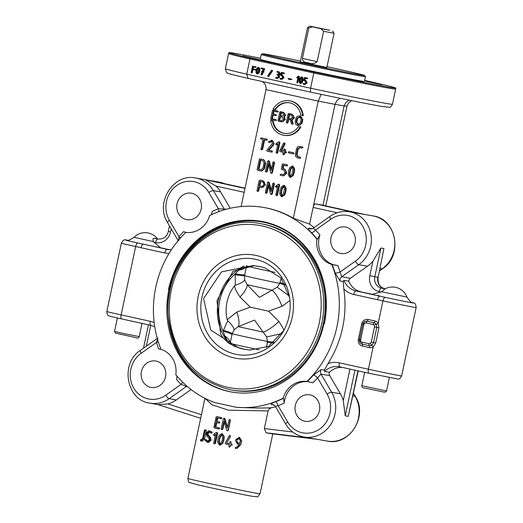 <?xml version="1.0" encoding="UTF-8"?>
<svg xmlns="http://www.w3.org/2000/svg" width="523" height="523" viewBox="0 0 523 523"><rect width="100%" height="100%" fill="white"/><g stroke="black" fill="none" stroke-linecap="round" stroke-linejoin="round"><path stroke-width="0.78" d="M302.059 77.6L301.078 78.548L300.588 80.058L300.418 81.647L300.934 82.915M241.136 206.565L265.998 89.623L318.239 101.102L293.338 218.254A100.939 92.708 -80.1 0 0 264.455 207.598L263.703 207.468A100.939 92.708 99.9 0 1 316.931 239.174L317.311 239.24L319.913 234.945A23.293 21.391 -80.1 0 0 335.949 265.324M321.161 94.356L318.239 101.102L335.04 104.345L309.583 224.132L293.338 218.254M300.084 116.989L297.594 118.42L296.783 122.212L298.476 124.579M349.246 100.148L345.925 102.338L344.114 105.927L346.984 106.11L325.77 205.905M340.231 98.311L336.917 100.508L335.04 104.345L344.114 105.927L322.998 205.291M186.234 232.447L183.566 231.669A23.293 21.391 -80.1 0 0 186.077 232.415M226.524 209.187L218.392 208.762A104.822 96.271 -80.1 0 0 212.364 211.318L211.155 214.842M383.934 248.556L378.142 277.301L383.934 248.556L380.907 248.026L372.892 261.206A29.118 26.745 99.9 0 1 367.46 266.22L350.403 278.275L341.709 276.759L340.055 272.025A104.822 96.271 -80.1 0 0 337.871 265.566L331.752 264.435A100.939 92.708 99.9 0 1 306.883 381.43A23.293 21.391 -80.1 0 0 283.126 398.219A100.939 92.708 99.9 0 1 236.272 407.286L214.796 402.573A100.939 92.708 99.9 0 1 175.806 374.638A23.293 21.391 -80.1 0 0 160.986 349.377A100.939 92.708 99.9 0 1 185.855 232.382A23.293 21.391 -80.1 0 0 209.612 215.594A100.939 92.708 99.9 0 1 263.703 207.468M316.931 239.174A23.293 21.391 -80.1 0 0 331.752 264.435M342.245 367.388A19.41 17.828 99.9 0 0 329.392 372.239L324.476 371.376L324.345 370.094L327.921 363.675A23.293 21.391 -80.1 0 1 339.27 362.825L368.427 369.231A3.883 1.536 102.4 0 0 369.107 373.291L397.728 379.012C398.794 379.685 400.088 378.659 401.618 375.926A24.261 0.386 -168 0 1 368.427 369.231L373.174 346.899L375.717 343.016L378.94 327.829L378.207 323.221L382.96 300.862A24.261 0.386 12 0 0 416.151 307.557C415.903 304.151 414.791 302.569 412.81 302.804L412.882 302.824C411.987 301.49 412.287 305.144 406.946 297.077L381.666 291.756L372.428 294.312A21.266 0.34 12 0 0 379.835 296.162L356.117 290.951L372.428 294.312M406.946 297.077A15.527 15.527 0 0 0 384.98 288.899L381.666 291.756M337.23 212.737L313.127 207.441A3.883 1.536 -77.6 0 1 315.447 203.911L321.495 204.964A3.883 1.536 -77.6 0 1 321.521 204.97A3.883 1.536 -77.6 0 1 321.547 204.977M230.205 208.278L220.582 191.863A29.118 26.745 -80.1 0 0 216.104 186.129L205.395 179.729L211.808 180.866M169.753 249.785L160.653 247.784L153.304 241.58L134.051 237.305A15.527 15.527 0 0 1 157.449 238.769L153.402 238.383L152.951 239.135L153.304 241.58M364.681 80.385A85.288 1.353 -168 0 1 395.761 88.067A85.288 1.353 -168 0 1 314.035 72.082A3.798 0.719 102.2 0 0 313.807 73.03L310.577 88.217L246.732 74.188A85.406 1.353 -168 0 1 225.367 68.722L228.597 53.529A85.406 1.353 12 0 0 249.961 59.001L246.732 74.188L248.15 78.404L310.505 92.107L310.577 88.217A85.406 1.353 -168 0 0 392.453 104.234C391.119 106.699 390.086 107.712 389.36 107.267L382.457 106.555C368.493 104.11 344.507 99.292 310.505 92.107L248.17 78.411C224.262 72.795 228.355 73.305 227.57 73.109L226.42 72.285L225.367 68.722M303 83.745L303.373 83.484L303.235 84.144L304.451 84.412L306.321 83.085L306.465 82.425L305.295 80.424L304.386 80.228L304.811 78.234L307.008 78.372L304.648 77.502L303.706 80.424L305.157 81.091L305.713 82.948L304.589 83.745L303.373 83.484L304.811 83.772M304.621 77.496L307.374 78.077L307.609 78.476L306.674 78.64M307.609 78.476L307.236 78.738M305.406 78.365L304.994 80.333L305.903 80.529L307.066 82.529L306.929 83.19L304.589 84.438M304.451 84.412L305.053 84.517M299.156 76.266L298.548 76.162L299.391 76.665L297.744 82.915L298.783 76.561L298.28 76.24L296.672 77.482L296.907 77.888L298.005 77.227L296.901 82.405L297.136 82.804L297.515 82.542L297.136 82.804M297.868 77.855L296.907 77.888M258.839 67.415L259.924 68.977L259.754 71.089L259.055 73.083L257.022 73.991M256.924 73.972L258.447 72.978L259.153 70.984L259.323 68.873L258.336 67.33L256.813 68.317L256.107 70.317L255.937 72.436L256.924 73.972L257.532 74.076M291.769 79.516L290.834 79.686L291.769 79.516L291.54 79.117L288.493 78.476L288.356 79.143L290.788 79.679L290.932 79.012M288.474 78.47L291.54 79.117M253.622 66.99L253.204 68.951L255.335 69.422L255.57 69.821L254.636 69.99M255.57 69.821L255.191 70.089M253.054 69.644L252.053 72.874L252.426 72.605L251.825 72.501L252.459 69.513L254.963 69.716L252.596 68.846L253.021 66.859L255.531 67.062L255.296 66.656L252.485 66.388L251.21 72.37L251.445 72.769L251.825 72.501L251.445 72.769M252.485 66.388L255.897 66.767L256.133 67.166L255.198 67.33L255.78 67.434M256.133 67.166L255.76 67.428M280.197 78.391L281.662 78.685M281.113 72.677L280.55 75.338L282.002 76.005L282.701 77.201L281.433 78.659L279.844 78.659L280.08 79.058L281.296 79.326L283.172 77.999L283.309 77.339L282.145 75.338L281.23 75.135L281.655 73.148L283.852 73.279L281.492 72.416L284.224 72.985L284.46 73.39L283.518 73.553M284.46 73.39L284.081 73.651M282.257 73.279L281.838 75.247L282.747 75.443L283.917 77.443L283.773 78.104L281.433 79.352M281.296 79.326L281.897 79.431M261.003 68.265L261.376 67.997L261.239 68.663L263.291 69.114L262.324 71.331L261.592 71.52L262.049 71.971L260.951 74.508L261.193 74.907L262.67 72.109L263.415 71.919L262.951 71.468L264.056 68.918L261.376 67.997L264.422 68.637L264.658 69.023L263.553 71.573L264.017 72.024L263.082 72.194L264.017 72.024M263.272 72.226L262.141 74.822L261.225 74.913M276.85 71.743L277.229 71.481L277.085 72.141L278.301 72.409L279.007 73.606L276.896 74.534L277.739 75.07L278.301 76.927L277.17 77.724L275.954 77.456L275.817 78.123L277.033 78.391L278.909 77.058L279.053 76.404L278.726 74.933L279.615 73.736L278.445 71.743L277.229 71.481L279.047 71.854L280.223 73.841L279.328 75.044L279.517 77.169L277.17 78.411M277.033 78.391L277.635 78.496M275.582 77.724L277.399 77.744M276.896 74.534L278.105 74.423M271.424 70.409L267.717 75.855L267.894 76.384L271.921 70.801L271.738 70.272L272.529 70.906L268.815 76.351L267.926 76.391M302.104 76.92L303.19 78.483L303.02 80.594L302.314 82.588L300.287 83.497M300.182 83.477L301.712 82.484L302.412 80.49L302.582 78.378L301.601 76.835L300.071 77.822L299.372 79.823L299.202 81.934L300.182 83.477L300.79 83.582M258.8 68.101L257.819 69.043L257.323 70.553L257.153 72.141L257.669 73.41M305.249 77.607L304.268 77.77M307.256 78.744L306.655 78.64L307.008 78.372M304.994 80.333L304.386 80.228M258.539 70.847L258.055 72.37L257.068 73.305L256.551 72.037L257.211 68.938L258.199 67.99L258.715 69.265L258.539 70.847M289.101 78.581L288.121 78.744M290.788 79.679L291.167 79.411M255.217 70.089L254.609 69.984L254.963 69.716M255.152 67.323L255.531 67.062M253.204 68.951L252.596 68.846M281.838 75.247L281.23 75.135M283.473 73.547L283.852 73.279M280.825 78.496L279.844 78.659M263.036 72.187L263.415 71.919M262.33 71.318L261.592 71.52M263.553 71.573L262.951 71.468M264.658 69.023L264.056 68.918M264.631 69.101L264.023 68.997M279.328 75.044L278.726 74.933M301.974 78.764L301.313 81.876L300.326 82.811L299.81 81.542L300.477 78.443L301.457 77.496L301.974 78.764M284.205 186.587L282.525 188.208L281.681 190.803L281.387 193.523L282.27 195.7M280.478 116.675L279.674 120.447L281.537 120.859M281.282 112.883L280.688 115.701L282.492 116.099M289.637 114.72L288.833 118.486L290.696 118.898M288.703 113.988L289.33 113.628L288.095 113.883L286.284 122.421L286.702 123.016L287.323 122.65L288.029 119.329L290.317 119.826L291.507 123.794L291.932 124.16L292.547 123.801L291.416 119.865L293.861 117.629L293.377 115.413L291.331 114.092L288.676 113.511L291.939 114.197L294.469 117.734L292.024 119.97L291.416 119.865M289.036 114.583L291.128 115.047L292.821 117.4L290.324 118.839L288.232 118.381L289.036 114.583M292.024 119.97L293.135 123.676L292.527 123.572M293.135 123.676L292.534 124.265M288.833 118.486L288.232 118.381M288.631 119.466L287.925 122.755L287.31 123.121M300.241 126.978L298.378 126.573A15.527 14.265 99.9 0 1 284.002 133.339A15.527 14.265 99.9 0 1 272.548 120.898L270.685 120.486A17.468 16.043 -80.1 0 0 283.669 135.248A17.468 16.043 -80.1 0 0 300.241 126.978L300.843 127.082A17.468 16.043 99.9 0 1 284.277 135.352L283.669 135.248M298.378 126.573L300.843 127.082M270.685 120.486L272.548 120.898M273.15 121.003A15.527 14.265 -80.1 0 0 284.309 133.385M280.348 112.151L280.975 111.791L279.746 112.046L277.929 120.584L278.354 121.179L281.132 121.787L283.355 121.401L284.702 119.597L283.728 116.838L285.087 115.204L284.689 113.354L282.982 112.262L280.321 111.674L283.584 112.367L285.689 115.308L284.335 116.943L283.728 116.838M279.877 116.544L281.969 117.008L283.662 119.355L281.165 120.8L279.073 120.342L279.877 116.544M280.688 112.752L282.78 113.21L284.041 114.975L282.172 116.054L280.08 115.596L280.688 112.752M284.335 116.943L285.303 119.702L281.74 121.892L281.132 121.787M280.688 115.701L280.08 115.596M279.674 120.447L279.073 120.342M273.104 109.098L274.967 109.503A15.527 14.265 99.9 0 1 289.337 102.737A15.527 14.265 99.9 0 1 300.797 115.178L302.66 115.59A17.468 16.043 -80.1 0 0 289.67 100.828A17.468 16.043 -80.1 0 0 273.104 109.098M289.637 102.796A15.527 14.265 -80.1 0 0 275.569 109.608L274.967 109.503M289.67 100.828L290.278 100.932A17.468 16.043 99.9 0 1 303.262 115.694L302.66 115.59M273.673 110.19L272.444 110.445L270.626 118.983L271.051 119.571L275.216 120.486L275.843 120.127L275.418 119.538L271.77 118.734L272.575 114.942L275.183 115.511L275.811 115.152L275.386 114.563L272.777 113.988L273.385 111.144L277.033 111.948L277.661 111.589L277.236 111L273.019 110.072L277.844 111.105L278.262 111.693L277.125 111.961M277.033 111.948L277.641 112.053M273.176 115.073L272.372 118.839L271.77 118.734M272.372 118.839L276.026 119.643L276.451 120.238L275.824 120.597M273.98 111.275L273.385 114.092L272.777 113.988M273.385 114.092L275.994 114.668L276.419 115.263L275.791 115.622M302.216 119.46L301.725 117.25L299.686 115.929L297.286 116.276L295.946 118.087L295.135 121.892L295.626 124.101L297.665 125.422L300.058 125.075L301.405 123.265L302.216 119.46L302.817 119.564L302.006 123.369L298.443 125.559L297.842 125.455M299.941 115.975L302.817 119.564M301.17 119.231L300.365 123.029L297.868 124.467L296.181 122.107L296.986 118.316L299.483 116.877L301.17 119.231M292.697 167.223L291.01 168.844L290.167 171.439L289.873 174.159L290.762 176.336M260.84 160.254L258.911 169.334L261.206 169.838M260.709 181.455L259.741 185.979L261.565 186.384M264.841 184.737L264.442 182.122L262.435 180.638L260.389 180.16L263.036 180.742L265.442 184.848L261.762 187.613L261.154 187.509L263.448 187.018L264.841 184.737L265.442 184.848M260.428 180.174L259.179 180.52L257.002 190.771L257.408 191.457L258.656 191.104L258.048 191L258.898 187.018L261.154 187.509M257.408 191.457L258.048 191M260.108 181.324L262.193 181.782L263.527 182.762L263.795 184.508L262.84 185.998L261.323 186.351L259.14 185.874L260.108 181.324M259.741 185.979L259.14 185.874M259.493 187.149L258.656 191.104M279.021 184.881L278.622 184.194L278.158 184.325L275.399 186.463L275.804 187.149L277.687 186.025L275.798 194.902L276.844 195.7L277.452 195.236L276.844 195.131L279.021 184.881L279.628 184.985L277.452 195.236M278.602 184.194L279.628 184.985M279.223 184.299L278.158 184.325M277.55 186.652L276.406 187.254M276.196 195.589L276.844 195.131M260.565 158.972L259.316 159.319L257.133 169.57L257.538 170.256L260.787 170.969L262.69 170.518L263.88 168.668L265.096 162.967L264.769 160.783L263.089 159.554L259.918 158.861L263.697 159.659L265.697 163.071L264.488 168.772L261.271 171.047M260.238 160.123L262.847 160.692L264.043 162.751L262.834 168.432L260.912 169.805L258.303 169.23L260.238 160.123M258.911 169.334L258.303 169.23M270.973 194.438L271.62 193.981L273.797 183.73L273.398 183.05L272.751 183.501L271.038 191.555L268.181 181.899L267.534 182.357L265.357 192.608L265.762 193.294L267.011 192.941L266.403 192.837L268.116 184.776L270.581 194.053L271.62 194.549L271.051 194.451M265.762 193.294L266.403 192.837M268.469 186.09L267.011 192.941M273.921 183.142L274.405 183.841L272.221 194.085L271.581 194.543M273.398 183.05L273.96 183.148M268.711 181.991L269.201 182.449L271.293 190.346M301.627 147.983L302.274 147.532L301.869 146.845L299.666 146.362L297.757 146.813L296.567 148.656L295.351 154.35L295.691 156.534L297.365 157.776L299.45 158.234L300.091 157.783L299.692 157.096L297.607 156.639L296.404 154.579L297.607 148.898L299.542 147.525L301.706 148.002M300.15 146.453L302.477 146.95L302.876 147.636L302.235 148.094M300.15 147.636L298.215 149.003L297.005 154.684L298.215 156.743L300.294 157.201L300.699 157.887L300.052 158.338M292.939 166.085L292.331 165.981L289.722 167.674L288.513 171.099L288.219 174.728L289.912 177.369L292.527 175.663L293.73 172.25L294.024 168.628L292.246 165.961L292.939 166.085L294.626 168.733L294.338 172.355L293.135 175.774L290.082 177.402M292.978 169.295L291.847 174.623L290.154 176.231L289.271 174.054L290.409 168.739L292.089 167.118L292.978 169.295M289.912 177.369L290.52 177.474M292.743 153.788L293.39 153.331L292.985 152.644L288.807 151.729L288.166 152.186L288.565 152.866L292.821 153.801M289.415 151.833L293.593 152.749L293.991 153.435L293.351 153.893M286.343 165.856L286.99 165.399L286.584 164.719L282.943 163.915L282.296 164.372L281.328 168.922L281.734 169.609L283.812 170.067L285.009 172.126L284.774 173.257L282.845 174.623L280.766 174.166L280.119 174.623L280.518 175.303L282.721 175.787L284.623 175.336L286.061 172.355L285.728 170.165L284.054 168.929L282.498 168.583L283.224 165.17L286.421 165.869M283.819 165.301L283.1 168.687L284.662 169.034L286.663 172.459L286.421 173.59L283.211 175.872M283.1 168.687L282.498 168.583M283.466 164.006L287.192 164.823L287.591 165.51L286.95 165.961M281.289 174.257L283.139 174.662M285.316 152.755L285.957 152.298L285.558 151.611L284.512 151.382L284.872 149.67L284.473 148.983L283.826 149.441L283.466 151.154L281.021 150.617L284.46 143.786L284.113 142.942L283.518 143.243L279.687 150.918L280.093 151.605L283.218 152.291L282.858 153.991L283.263 154.677L284.512 154.331L283.904 154.226L284.27 152.52L285.395 152.768M283.263 154.677L283.904 154.226M284.473 148.983L285.48 149.774L285.113 151.487L284.512 151.382M284.46 143.786L285.068 143.89L284.715 143.047L283.518 143.243M285.113 151.487L286.159 151.716L286.565 152.402L285.918 152.86M284.865 152.651L284.512 154.331M285.068 143.89L281.622 150.722L281.021 150.617M281.622 150.722L283.466 151.127M271.11 173.237L271.751 172.78L273.934 162.535L273.529 161.849L272.882 162.3L271.176 170.354L268.312 160.705L267.671 161.156L265.494 171.407L265.893 172.093L267.142 171.74L266.54 171.636L268.253 163.575L270.711 172.851L271.751 173.348L271.189 173.25M265.893 172.093L266.54 171.636M268.6 164.889L267.142 171.74M274.059 161.94L274.536 162.64L272.359 172.891L271.712 173.342M273.529 161.849L274.098 161.947M268.842 160.796L269.332 161.254L271.43 169.145M276.7 144.858L276.092 144.753L277.948 143.622L276.066 152.5L277.072 153.291L277.713 152.834L277.112 152.729L279.289 142.478L278.89 141.798L278.426 141.923L275.902 143.707L276.066 144.747L277.072 144.779L276.118 144.76M276.464 153.187L277.112 152.729M278.87 141.792L278.426 141.923M279.491 141.903L279.897 142.589L277.713 152.834M277.818 144.25L276.674 144.851M266.122 140.184L266.756 139.726L266.364 139.046L261.127 137.895L260.493 138.353L260.885 139.033L262.977 139.497L260.925 149.173L261.323 149.859L262.572 149.513L261.971 149.401L264.03 139.726L266.194 140.197M261.323 149.859L261.971 149.401M264.625 139.857L262.572 149.513M261.657 137.987L266.972 139.151L267.364 139.831L266.723 140.288M272.764 145.152L273.594 143.609L273.254 141.432L271.47 140.171L272.182 140.295L274.196 143.714L273.372 145.257L268.855 150.291L268.247 150.186L272.764 145.152L273.372 145.257M272.182 140.295L268.587 141.674L268.887 142.583L271.339 141.328L272.542 143.387L266.671 150.434L267.076 151.121L271.332 152.056M271.254 152.043L271.895 151.585L271.496 150.899L268.247 150.186M271.94 141.439L268.914 142.589M268.855 150.291L272.097 151.003L272.503 151.69L271.855 152.147M284.453 185.449L283.845 185.345L281.23 187.038L280.027 190.464L279.733 194.092L281.426 196.733L284.041 195.027L285.244 191.614L285.532 187.992L283.76 185.325L284.453 185.449L286.14 188.097L285.846 191.719L284.643 195.138L281.596 196.766M284.492 188.659L283.355 193.987L281.668 195.595L280.779 193.418L281.917 188.103L283.603 186.482L284.492 188.659M281.426 196.733L282.028 196.838M346.984 106.11L348.612 102.835L351.678 100.645M265.998 89.623L266.142 87.655L265.494 85.079L264.429 83.353L262.356 81.529M168.53 249.674L137.882 242.986A20.632 0.327 -168 0 1 126.311 240.142C127.658 239.286 125.886 242.502 134.051 237.305M385.176 297.319L379.835 296.162A3.883 1.536 -77.6 0 0 377.514 299.692L382.96 300.862A3.883 1.536 -77.6 0 1 385.176 297.319A20.632 0.327 -168 0 0 406.162 301.725A20.632 0.327 -168 0 0 412.869 302.817M319.913 234.945A104.822 96.271 -80.1 0 0 315.461 230.087L313.323 228.368M365.106 214.548L349.573 211.828A29.118 26.745 -80.1 0 1 370.931 234.343A29.118 26.745 -80.1 0 1 358.765 264.703A3.883 1.131 -125.2 0 1 355.359 261.212L340.055 272.025A3.883 0.739 -16.9 0 1 335.145 273.065L340.12 281.001L343.166 281.531L343.827 280.354L348.743 281.211A19.41 17.828 -80.1 0 0 361.033 291.808M180.239 238.227A3.883 0.843 41.1 0 0 178.958 236.631L178.526 240.907M395.761 88.067L395.682 89.047A85.406 1.353 12 0 1 313.807 73.03L249.961 59.001A3.798 2.21 -77.3 0 1 250.236 58.066A85.288 1.353 -168 0 1 228.924 52.601A85.288 1.353 -168 0 1 260.441 58.23M160.653 247.784A21.266 0.34 12 0 1 143.413 244.221A3.883 1.536 102.4 0 0 141.092 247.752L164.81 252.962A3.883 1.536 -77.6 0 1 167.131 249.432A19.41 17.828 99.9 0 0 167.837 249.569L171.367 249.778M327.921 363.675A100.939 92.708 -80.1 0 0 343.807 288.944L343.166 281.531M314.14 227.603A100.939 92.708 -80.1 0 0 309.583 224.132M201.178 209.076A13.428 12.33 99.9 0 1 186.822 219.653A13.428 12.33 99.9 0 1 176.977 204.31A13.428 12.33 99.9 0 1 191.431 193.196A13.428 12.33 99.9 0 1 201.178 209.076M183.566 231.669A104.822 96.271 -80.1 0 0 178.958 236.631L169.413 220.36A25.235 23.175 99.9 0 1 176.826 185.456A25.235 23.175 99.9 0 1 208.847 192.49L218.392 208.762A3.883 1.347 -111 0 1 218.634 211.697M312.355 228.754L309.145 228.191C307.714 228.159 308.485 229.656 311.46 232.683A100.939 92.708 99.9 0 1 317.311 239.24M309.145 228.191A3.883 3.563 99.9 0 0 310.76 228.969L310.793 228.969A3.883 3.563 99.9 0 1 310.767 228.969L313.061 228.368L330.033 216.372A3.883 1.131 54.8 0 0 330.758 219.274L315.461 230.087A3.883 1.281 -44.5 0 1 311.46 232.683M350.403 278.275A3.883 3.563 -80.1 0 0 348.743 281.211M355.104 242.894A13.428 12.33 99.9 0 1 340.754 253.472A13.428 12.33 99.9 0 1 330.909 238.128A13.428 12.33 99.9 0 1 345.363 227.015A13.428 12.33 99.9 0 1 355.104 242.894M378.94 327.829L376.795 327.385L376.227 324.247A1.942 0.549 146.4 0 0 378.207 323.221A5.825 5.348 -80.1 0 0 375.03 321.004L368.068 319.475A5.825 5.348 -80.1 0 0 361.628 324.025L358.405 339.211A5.825 5.348 -80.1 0 0 362.419 346.056L369.382 347.586A5.825 5.348 -80.1 0 0 373.174 346.899A1.942 0.595 58 0 0 371.775 345.187L373.572 342.572L375.717 343.016M314.035 72.082L250.236 58.066M381.999 84.791L365.616 81.255L381.999 84.791M333.321 75.953L345.265 78.365L333.321 75.953M242.685 55.883L259.068 59.426L242.685 55.883M262.389 53.758L261.239 54.503A53.281 0.843 12 0 0 261.232 54.516L260.225 59.262A53.281 0.843 12 0 0 301.653 68.912A53.281 0.843 12 0 0 360.144 80.843A53.281 0.843 12 0 0 364.459 81.418L365.466 76.672A53.281 0.843 12 0 0 365.466 76.659L364.721 75.508A52.313 0.83 -168 0 1 360.484 74.959A52.313 0.83 -168 0 1 302.66 63.159A52.313 0.83 -168 0 1 262.389 53.758A52.313 0.83 -168 0 1 300.431 61.034M327.012 66.683A52.313 0.83 -168 0 1 364.721 75.508M312.538 26.85L309.832 26.15L307.524 27.647L300.261 61.819L326.842 67.467L334.105 33.295L323.606 31.282L317.147 61.655C314.578 63.904 311.499 64.237 307.91 62.649C304.36 62.662 302.516 61.243 302.379 58.399L308.838 28.02L312.538 26.85L320.717 28.654L323.606 31.282M261.232 54.516A53.281 0.843 12 0 0 302.66 64.166A53.281 0.843 12 0 0 361.158 76.097A53.281 0.843 12 0 0 365.466 76.672M306.883 381.43L312.95 382.803A104.822 96.271 -80.1 0 0 317.566 377.841L321.017 374.095L329.712 375.612L340.355 393.747A29.118 26.745 -80.1 0 1 343.265 400.592L345.239 415.831L348.266 416.354L358.248 370.905M324.345 370.094L321.299 369.565L313.486 374.958A100.939 92.708 99.9 0 1 307.263 381.496M168.87 289.879L169.06 289.912A86.38 79.333 99.9 0 1 261.389 221.844A86.38 79.333 99.9 0 1 324.057 323.966L324.299 324.031A86.864 79.777 -80.1 0 0 264.429 221.948A86.864 79.777 -80.1 0 0 168.439 289.781L168.87 289.879A86.38 79.333 -80.1 0 0 231.539 392.002A86.38 79.333 -80.1 0 0 323.868 323.933M261.866 221.929A86.38 79.333 -80.1 0 0 169.354 293.429A86.38 79.333 -80.1 0 0 232.107 392.1M260.493 223.654L262.003 223.922A84.438 77.554 99.9 0 1 323.26 323.75A84.438 77.554 99.9 0 1 233.003 390.289L231.493 390.027A84.438 77.554 -80.1 0 0 321.75 323.482A84.438 77.554 -80.1 0 0 260.493 223.654C211.142 212.992 161.006 264.952 168.569 318.664C174.721 357.706 195.7 381.496 231.493 390.027M261.389 221.844C304.491 228.035 335.04 277.811 324.018 323.959L324.299 324.031M168.439 289.781L169.06 289.912M222.17 434.888L220.464 436.509L219.614 439.098L219.32 441.817L220.235 444.001M237.867 443.014L238.017 443.046A36.878 0.588 12 0 0 239.697 443.399L240.305 440.562L238.985 438.496M235.683 448.505L235.239 447.819L235.625 447.394L236.919 447.191L239.678 444.615A38.434 0.608 -168 0 1 237.965 444.256L235.625 440.778L235.866 439.647L239.423 437.418L241.737 440.863L241.011 444.295L237.265 448.303L235.598 448.479M235.827 448.564L235.357 447.871L235.755 447.446M235.625 447.394L236.742 447.132L239.416 444.537M237.527 444.132L235.553 440.739L235.795 439.608L239.227 437.352L239.802 437.522M238.017 443.046L236.814 441.033L237.05 439.902L239.181 438.562L240.567 440.641L239.965 443.484A38.434 0.608 -168 0 1 238.213 443.112L237.958 443.046M225.217 443.327L229.296 435.698L229.957 435.411L230.368 436.26L226.688 443.046A38.434 0.608 12 0 0 229.44 443.641L229.806 441.928L230.519 441.484L230.989 442.183L230.623 443.89A38.434 0.608 12 0 0 231.813 444.145L232.284 444.844L231.571 445.289A38.434 0.608 -168 0 1 230.382 445.034L230.022 446.734L229.309 447.178L228.839 446.479L229.198 444.779A38.434 0.608 -168 0 1 225.675 444.02L225.217 443.327M229.296 435.698L230.146 435.424L230.368 436.26M229.512 435.718L230.146 435.424M230.532 436.267L226.688 443.046M226.943 443.079A36.878 0.588 12 0 0 229.447 443.615M230.623 443.89L231.081 442.177L230.519 441.484M230.721 443.89A36.878 0.588 12 0 0 231.859 444.132L232.31 444.825L231.617 445.269M232.284 444.844L231.571 445.289M230.473 445.053L230.113 446.727L229.427 447.178M213.907 427.324L216.084 417.073L216.692 416.615A38.434 0.608 12 0 0 220.771 417.517L221.183 418.21L220.529 418.662A38.434 0.608 -168 0 1 216.947 417.864L216.221 421.276A38.434 0.608 12 0 0 218.758 421.839L219.157 422.525L218.516 422.983A38.434 0.608 -168 0 1 215.979 422.421L215.012 426.971A38.434 0.608 12 0 0 218.594 427.768L219.006 428.455L218.353 428.912A38.434 0.608 -168 0 1 214.273 428.004L213.907 427.324M217.503 416.766L217.548 416.772A36.878 0.588 12 0 0 221.464 417.642L221.857 418.328L220.601 418.675M221.222 418.786L220.529 418.662M217.777 418.047L217.058 421.433L216.221 421.276M217.058 421.433A36.878 0.588 12 0 0 219.49 421.976L219.869 422.656L218.581 422.996M219.248 423.114L218.516 422.983M216.81 422.604L215.849 427.128L215.012 426.971M215.849 427.128A36.878 0.588 12 0 0 219.287 427.892L219.673 428.579L218.424 428.925M219.045 429.037L218.353 428.912M227.257 427.958L228.969 419.91L229.669 419.466L230.127 420.159L227.95 430.409L227.25 430.854L226.805 430.462L223.981 421.113L222.268 429.174L221.589 429.625L221.164 428.932L223.341 418.681L224.014 418.23L227.257 427.958M229.924 419.498L230.434 420.198L228.257 430.449L227.25 430.854M224.302 422.211L222.805 429.265L221.589 429.625M224.485 418.315L223.968 418.223L224.995 418.773L227.4 427.284M204.872 429.841L205.114 430.494L203.421 438.464L201.061 440.902A38.434 0.608 -168 0 1 200.42 440.752L200.662 439.608A38.434 0.608 12 0 0 201.303 439.765L202.695 438.294L204.395 430.324L204.859 429.834L206.062 430.076L206.304 430.73L204.611 438.699L202.323 441.157L201.139 440.915M202.323 441.157L201.061 440.902M201.937 439.863L201.505 439.778M207.624 441.222L209.265 439.804L208.827 438.111L206.735 435.914L206.173 433.122L208.788 430.743L211.135 431.933L211.305 432.508L210.717 432.979L208.605 431.9L206.984 433.325L207.343 434.992L209.462 437.189L210.2 440.026L207.37 442.36L204.722 439.961L205.245 439.483L207.585 441.216M209.651 432.103L208.076 433.534L208.409 435.195L210.429 437.372L211.115 440.196L208.37 442.556L207.435 442.373M206.337 439.699L205.454 439.64M206.559 439.856L207.487 440.902L206.435 440.699M207.487 440.902L208.553 441.399M209.782 430.939L212.083 432.109L212.24 432.691L211.671 433.162L210.717 432.979M215.384 435.143A73.763 25.758 151.5 0 0 214.914 435.502L213.724 435.43L213.58 434.391L216.032 432.606L216.496 432.475L216.895 433.162L214.718 443.412L214.077 443.864L213.678 443.177L215.561 434.306A73.828 25.209 152.7 0 0 214.11 435.352L213.724 435.43M214.541 435.587L213.763 435.443M216.483 432.469L217.228 432.606L217.607 433.292L215.43 443.543L214.077 443.864M223.511 439.974L222.262 443.386L219.477 445.053L217.666 442.393L217.941 438.758L219.163 435.332L221.896 433.665L223.759 436.345L223.511 439.974M222.21 433.717L224.177 436.411L223.909 440.033L222.687 443.452L220.098 445.158L219.477 445.053M222.367 439.725L221.51 442.321L219.719 443.916L218.751 441.719L219.895 436.411L221.654 434.803L222.641 436.999L222.367 439.725M219.32 441.817L218.751 441.719M157.286 338.446L140.432 350.351C119.859 363.282 126.324 400.337 149.977 403.174L158.292 404.625L167.876 403.933A29.118 26.745 -80.1 0 0 176.349 399.938L191.065 389.543M176.97 376.044L176.611 379.528A104.822 96.271 -80.1 0 0 181.063 384.379L187.803 386.909M272.11 433.815L266.03 432.756L264.357 428.559L268.103 410.934L228.538 410.182L211.867 404.724L205.101 398.395M329.392 372.239A3.883 3.563 -80.1 0 0 329.712 375.612M157.841 338.244L156.462 342.447A3.883 0.739 163.1 0 0 158.214 341.597M160.404 349.122A23.293 21.391 -80.1 0 0 158.646 348.9L160.927 349.227M165.51 376.874A13.428 12.33 99.9 0 1 151.154 387.451A13.428 12.33 99.9 0 1 141.315 372.108A13.428 12.33 99.9 0 1 155.769 361.001A13.428 12.33 99.9 0 1 165.51 376.874M176.349 399.938L169.164 398.683A3.883 1.131 -125.2 0 1 165.758 395.192L181.063 384.379A3.883 1.281 135.5 0 0 182.449 381.986M275.614 406.783A100.939 92.708 -80.1 0 1 271.234 407.777L269.214 408.875L268.103 410.934M275.516 406.247L278.131 405.711A3.883 1.347 69 0 0 275.51 401.795C271.581 403.292 270.286 404.246 271.64 404.658L274.327 405.122M309.217 381.823A23.293 21.391 -80.1 0 0 284.159 403.155L283.505 398.284L283.126 398.219M319.442 410.692A13.428 12.33 99.9 0 1 305.086 421.276A13.428 12.33 99.9 0 1 295.24 405.926A13.428 12.33 99.9 0 1 309.694 394.819A13.428 12.33 99.9 0 1 319.442 410.692M327.11 394.113A25.235 23.175 99.9 0 1 319.69 429.017A25.235 23.175 99.9 0 1 287.676 421.983A3.883 1.039 149.6 0 0 285.839 424.205C290.102 431.214 296.123 435.476 303.902 436.993A29.118 26.745 -80.1 0 0 331.033 424.022A29.118 26.745 -80.1 0 0 331.654 392.23A3.883 1.039 -30.4 0 0 327.11 394.113L317.566 377.841A3.883 0.843 41.1 0 0 313.486 374.958M271.234 407.777C261.735 408.188 250.079 408.025 236.272 407.286M289.042 316.323A48.528 44.573 -80.1 0 0 289.579 297.384A48.528 44.573 -80.1 0 0 225.903 263.873A48.528 44.573 -80.1 0 0 212.554 340.48A48.528 44.573 -80.1 0 0 283.806 330.49A48.528 44.573 -80.1 0 0 289.042 316.323M292.259 317.043A52.411 48.136 -80.1 0 0 231.159 257.153A52.411 48.136 -80.1 0 0 212.286 345.932A52.411 48.136 -80.1 0 0 292.259 317.043M283.95 330.222L268.521 346.403L249.497 350.05L247.856 349.71A42.075 38.643 99.9 0 1 244.503 349.286A42.075 38.643 99.9 0 1 238.246 347.599L210.808 330.131L203.558 298.613L221.556 271.842L253.38 265.527L255.597 265.972A42.075 38.643 99.9 0 1 258.95 266.39A42.075 38.643 99.9 0 1 265.207 268.083L281.073 278.027L289.618 297.659M259.401 266.475L257.381 266.214A42.075 38.643 -80.1 0 0 256.564 266.142L255.597 265.972M254.211 265.684L233.068 271.176L216.96 300.797L220.66 334.295L223.21 337.904L228.368 342.853L234.311 346.246L239.214 347.769A42.075 38.643 -80.1 0 0 239.985 348.043L244.941 349.364M238.246 347.599L239.214 347.769M250.138 350.155L247.856 349.71M229.322 343.533L227.95 341.892A47.678 42.886 100.1 0 1 243.986 266.083M229.937 343.944L232.225 333.694L234.075 329.791L238.233 326.62L254.544 320.089L266.658 336.975L267.39 341.454L266.567 347.435M281.211 278.19L279.727 283.42L277.236 287.212L259.375 297.378L247.15 284.695L244.653 280.021L244.561 275.66L246.503 265.972A19.41 7.904 10.3 0 1 238.815 270.136L235.278 273.843L235.252 285.277L234.389 285.944A36.878 33.171 -79.9 0 0 227.198 319.775L227.714 320.743L223.099 331.131L224.818 335.988L227.95 341.892M244.071 266.037L238.815 270.136M224.818 335.988A19.41 8.466 -166.3 0 1 230.061 343.297A23.777 0.379 -168 0 0 259.401 349.88M244.744 274.752A19.41 1.321 11.4 0 1 235.278 273.843A45.521 40.944 100.1 0 0 223.099 331.131A19.41 1.935 -167.4 0 1 232.029 334.596M223.314 330.255A19.41 1.909 -167.4 0 1 232.225 333.694A23.777 0.379 12 0 0 267.39 341.454A19.41 1.144 7.9 0 1 274.34 342.271M236.769 312.068A19.41 7.113 -115.7 0 1 238.233 326.62L263.37 332.164A19.41 6.76 -39.7 0 0 278.844 321.351L268.508 311.178L282.047 306.275A19.41 7.113 64.3 0 0 272.287 290.239L247.15 284.695A19.41 6.76 140.3 0 1 239.972 296.986L250.308 307.158L236.769 312.068L227.198 319.775M234.075 329.791C233.977 327.725 231.852 324.711 227.714 320.743M268.515 311.178L250.308 307.164M266.658 336.975L281.949 333.537M273.385 343.068A19.41 1.164 7.9 0 0 267.233 342.369M285.127 284.081A19.41 0.549 16.1 0 1 279.955 282.518M285.708 285.212A19.41 0.536 16.1 0 1 279.727 283.42A23.777 0.379 -168 0 1 244.561 275.66A19.41 1.294 -168.6 0 1 235.115 274.732M277.236 287.212L289.337 296.077M274.98 272.372A23.777 0.379 12 0 1 246.503 265.972L246.562 265.612M244.653 280.021C243.764 281.675 240.632 283.427 235.252 285.277M309.832 26.15L329.902 30.295L320.717 28.654M307.524 27.647L308.838 28.02M361.831 385.726C361.668 387.236 362.602 388.001 364.642 388.007L383.843 392.06L385.588 392.087L386.51 390.969L361.831 385.726L364.675 372.317M220.582 191.863L213.391 190.614A29.118 26.745 -80.1 0 0 195.641 178.003L219.091 182.096A29.118 26.745 99.9 0 1 224.295 183.606M211.442 180.781L245.052 188.169L211.632 180.827M244.993 188.43L205.395 179.729M359.321 213.547L315.447 203.911M321.495 204.964L365.374 214.607M153.52 242.09L155.586 242.541A13.585 12.48 -80.1 0 0 170.603 231.931L171.25 228.858M384.98 288.899L381.496 288.134L384.523 288.663A9.708 8.917 -80.1 0 1 377.828 277.255L374.808 276.732L380.907 248.026M307.374 78.077L306.772 77.966M305.903 80.529L305.295 80.424M307.066 82.529L306.465 82.425M306.929 83.19L306.321 83.085M299.391 76.665L298.783 76.561M257.323 70.553L256.721 70.448M257.153 72.141L256.551 72.037M259.924 68.977L259.323 68.873M259.055 73.083L258.447 72.978M257.819 69.043L257.211 68.938M255.897 66.767L255.296 66.656M255.335 69.422L254.727 69.317M283.773 78.104L283.172 77.999M283.917 77.443L283.309 77.339M282.747 75.443L282.145 75.338M284.224 72.985L283.616 72.88M263.788 71.625L263.18 71.52M264.422 68.637L263.814 68.533M279.655 76.508L279.053 76.404M280.223 73.841L279.615 73.736M279.047 71.854L278.445 71.743M279.517 77.169L278.909 77.058M272.581 70.775L271.98 70.664M272.529 70.906L271.921 70.801M301.078 78.548L300.477 78.443M300.588 80.058L299.98 79.954M302.314 82.588L301.712 82.484M303.19 78.483L302.582 78.378M300.418 81.647L299.81 81.542M291.939 114.197L291.331 114.092M294.469 117.734L293.861 117.629M293.155 123.905L292.547 123.801M287.925 122.755L287.323 122.65M283.584 112.367L282.982 112.262M285.689 115.308L285.087 115.204M285.303 119.702L284.702 119.597M276.026 119.643L275.418 119.538M277.844 111.105L277.236 111M275.994 114.668L275.386 114.563M300.287 116.034L299.686 115.929M297.594 118.42L296.986 118.316M302.006 123.369L301.405 123.265M296.783 122.212L296.181 122.107M263.036 180.742L262.435 180.638M263.697 159.659L263.089 159.554M265.697 163.071L265.096 162.967M264.488 168.772L263.88 168.668M272.221 194.085L271.62 193.981M274.405 183.841L273.797 183.73M269.201 182.449L268.593 182.344M300.392 146.492L299.784 146.388M302.477 146.95L301.869 146.845M298.215 149.003L297.607 148.898M297.005 154.684L296.404 154.579M298.215 156.743L297.607 156.639M300.294 157.201L299.692 157.096M291.01 168.844L290.409 168.739M290.167 171.439L289.565 171.328M293.135 175.774L292.527 175.663M294.626 168.733L294.024 168.628M289.873 174.159L289.271 174.054M293.593 152.749L292.985 152.644M286.421 173.59L285.82 173.486M286.663 172.459L286.061 172.355M284.662 169.034L284.054 168.929M287.192 164.823L286.584 164.719M286.159 151.716L285.558 151.611M285.12 143.733L284.512 143.629M285.48 149.774L284.872 149.67M272.359 172.891L271.751 172.78M274.536 162.64L273.934 162.535M269.332 161.254L268.73 161.149M279.897 142.589L279.289 142.478M266.972 139.151L266.364 139.046M274.196 143.714L273.594 143.609M272.097 151.003L271.496 150.899M282.525 188.208L281.917 188.103M281.681 190.803L281.073 190.692M284.643 195.138L284.041 195.027M286.14 188.097L285.532 187.992M281.387 193.523L280.779 193.418M378.881 295.443A21.266 0.34 12 0 0 378.482 295.364M378.142 277.301C377.495 283.309 379.633 287.094 384.549 288.67L384.549 288.67A3.883 1.536 102.4 0 0 384.523 288.663A3.883 1.536 102.4 0 1 384.575 288.676M381.496 288.134A9.708 8.917 99.9 0 1 374.808 276.732L369.807 275.699A13.585 12.48 -80.1 0 0 379.175 291.671A3.883 1.536 -77.6 0 1 381.496 288.134M330.758 219.274A25.235 23.175 99.9 0 1 362.779 226.309A25.235 23.175 99.9 0 1 355.359 261.212M380.031 268.41L382.208 268.789A3.883 1.131 54.8 0 0 382.561 268.737C403.135 255.806 396.676 218.751 373.017 215.914A29.118 26.745 99.9 0 1 394.375 238.429A29.118 26.745 99.9 0 1 382.208 268.789L379.554 270.666M340.12 281.001A3.883 3.563 -80.1 0 1 341.709 276.759L358.765 264.703L367.46 266.22M208.847 192.49A3.883 1.039 -30.4 0 1 213.391 190.614L224.034 208.749A3.883 3.563 -80.1 0 0 224.792 209.664M169.413 220.36A3.883 1.039 149.6 0 0 167.576 222.589C154.716 203.055 173.401 172.943 195.641 178.003M154.167 322.593A23.293 21.391 -80.1 0 0 150.284 321.305L121.133 314.898A24.261 0.386 -168 0 1 106.849 311.505L121.382 243.13A24.261 0.386 12 0 0 135.666 246.529L141.092 247.752M137.882 242.986A3.883 1.536 102.4 0 0 135.666 246.529L121.133 314.898A3.883 1.536 102.4 0 0 121.813 318.958L150.938 325.358A3.883 1.536 102.4 0 0 150.99 325.365M343.807 288.944A23.293 21.391 -80.1 0 0 353.796 294.482L377.514 299.692M353.796 294.482A3.883 1.536 -77.6 0 1 356.117 290.951A19.41 17.828 99.9 0 1 343.827 280.354M379.175 291.671L381.241 292.122M372.892 261.206L369.807 275.699M216.104 186.129L244.176 192.294M158.593 239.129L154.416 238.246M170.603 231.931L168.314 231.388C167.125 236.566 163.771 239.129 158.253 239.076A9.708 8.917 99.9 0 1 157.907 239.011A3.883 1.536 102.4 0 0 155.586 242.541M164.81 252.962A23.293 21.391 -80.1 0 0 169.06 253.42M332.131 264.501A100.939 92.708 99.9 0 1 335.145 273.065M375.03 321.004A1.942 0.765 -77.6 0 1 374.076 322.743L367.107 321.214A1.942 0.765 102.4 0 0 368.068 319.475M374.239 325.273A1.942 0.549 -33.6 0 1 376.227 324.247A3.942 3.622 -80.1 0 0 374.076 322.743A1.942 0.765 -77.6 0 0 373.115 324.489A2.066 1.896 99.9 0 1 374.239 325.273L374.52 326.908L371.297 342.094L370.376 343.467A2.066 1.896 99.9 0 1 369.029 343.709L362.066 342.179A2.066 1.896 99.9 0 1 360.641 339.754L363.871 324.567A2.066 1.896 99.9 0 1 366.152 322.953L373.115 324.489M366.152 322.953A1.942 0.765 102.4 0 1 367.107 321.214A3.942 3.622 -80.1 0 0 362.753 324.293L361.628 324.025M359.504 339.466L358.405 339.211M374.52 326.908L376.795 327.385L373.572 342.572L371.297 342.094M362.753 324.293L363.871 324.567M364.688 321.593L362.727 324.293L359.497 339.486L360.38 342.996A3.942 3.622 -80.1 0 1 359.517 339.492L360.641 339.754M324.476 371.376A19.41 17.828 99.9 0 1 339.277 366.747A19.41 17.828 99.9 0 1 339.93 366.878M340.355 393.747L331.654 392.23L321.017 374.095A3.883 3.563 99.9 0 1 321.299 369.565M352.927 395.937L355.104 396.316A29.118 26.745 99.9 0 1 354.476 428.108A29.118 26.745 99.9 0 1 327.352 441.079L303.902 436.993M339.27 362.825A3.883 1.536 102.4 0 0 339.95 366.885A3.883 1.536 102.4 0 0 339.976 366.891L369.081 373.285M357.941 370.833L348.266 416.354M345.239 415.831L354.94 370.179M221.464 417.642L220.771 417.517M219.49 421.976L218.758 421.839M219.287 427.892L218.594 427.768M222.805 429.265L222.268 429.174M224.995 418.773L224.452 418.681M206.304 430.73L205.114 430.494M204.611 438.699L203.421 438.464M211.115 440.196L210.2 440.026M209.893 430.959L208.847 430.756M212.083 432.109L211.135 431.933M212.24 432.691L211.305 432.508M208.076 433.534L206.984 433.325M208.409 435.195L207.343 434.992M210.429 437.372L209.462 437.189M217.228 432.606L216.496 432.475M217.607 433.292L216.895 433.162M215.43 443.543L214.718 443.412M222.687 443.452L222.262 443.386M224.177 436.411L223.759 436.345M219.614 439.098L219.032 439M220.464 436.509L219.895 436.411M149.977 403.174A29.118 26.745 -80.1 0 0 169.164 398.683L186.221 386.628A3.883 3.563 99.9 0 1 186.999 386.216M165.758 395.192A25.235 23.175 99.9 0 1 133.744 388.158A25.235 23.175 99.9 0 1 141.164 353.26L156.462 342.447A104.822 96.271 -80.1 0 0 158.646 348.9M140.432 350.351A3.883 1.131 54.8 0 0 141.164 353.26M327.352 441.079C349.593 446.145 368.277 416.027 355.418 396.499A3.883 1.039 149.6 0 0 355.104 396.316L353.45 393.492M272.771 433.894L260.042 493.764A36.878 0.588 -168 0 1 257.061 493.366A36.878 0.588 -168 0 1 216.568 485.109A36.878 0.588 -168 0 1 187.894 478.427L204.924 398.304M150.284 321.305A3.883 1.536 102.4 0 0 150.964 325.365L121.813 318.958A3.883 1.536 102.4 0 0 121.839 318.965C105.241 315.258 110.314 316.206 108.339 315.434C107.64 315.683 107.143 314.369 106.849 311.505M339.277 366.747L369.107 373.291A3.883 1.536 102.4 0 0 369.133 373.291M201.433 414.726L167.876 403.933M157.783 404.534L200.669 418.328L157.743 404.527M317.147 439.3L272.078 433.809L317.16 439.307M266.03 432.756L311.093 438.248M292.671 432.011L264.357 428.559M146.309 346.2L150.748 325.313M349.959 369.081L343.265 400.592M287.676 421.983L278.131 405.711A104.822 96.271 -80.1 0 0 284.159 403.155M283.505 398.284A100.939 92.708 99.9 0 1 275.51 401.795M285.839 424.205L275.255 406.168L273.169 404.573A3.883 3.563 -80.1 0 0 273.15 404.567A3.883 3.563 -80.1 0 0 273.143 404.567A3.883 3.563 -80.1 0 0 271.64 404.658M360.38 342.996A3.942 3.622 -80.1 0 0 362.243 344.121L369.205 345.651A1.942 0.765 -77.6 0 1 369.382 347.586M369.029 343.709A1.942 0.765 -77.6 0 0 369.205 345.651A3.942 3.622 -80.1 0 0 371.775 345.187A1.942 0.595 58 0 1 370.376 343.467M362.066 342.179A1.942 0.765 -77.6 0 0 362.243 344.121A1.942 0.765 -77.6 0 1 362.419 346.056M319.252 322.972A82.497 75.77 99.9 0 1 193.373 368.454A82.497 75.77 99.9 0 1 223.079 228.701A82.497 75.77 99.9 0 1 319.252 322.972M234.389 285.944L235.912 290.415L239.972 296.986M283.852 330.399L282.91 327.921L278.844 321.351M282.047 306.275L289.964 300.49M302.379 58.399L317.147 61.655M142.027 323.397L139.216 336.635L122.585 333.295L114.53 331.392L117.381 317.971M386.51 390.969L389.36 377.554M303.353 83.477L303.955 83.582M297.162 82.811L297.764 82.915M251.471 72.775L252.073 72.88M252.838 66.12L253.439 66.225M283.499 73.553L284.107 73.658M281.466 72.409L282.074 72.514M261.945 71.252L262.546 71.357M261.356 67.99L261.958 68.095M277.203 71.474L277.811 71.579M277.249 74.266L277.857 74.371M275.935 77.45L276.536 77.561M271.725 70.272L272.326 70.376M290.226 119.813L290.834 119.917M299.509 115.897L300.117 116.001M275.824 187.156L276.432 187.26M260.787 170.969L261.395 171.073M299.666 146.362L300.267 146.466M282.721 175.787L283.329 175.891M284.081 142.936L284.682 143.041M121.382 243.13C122.99 240.122 124.651 239.129 126.37 240.149L126.298 240.142M330.033 216.372C336.047 212.227 342.558 210.71 349.573 211.828M373.017 215.914L364.864 214.489M382.561 268.737L379.508 270.894M219.091 182.096L224.38 183.625M178.166 240.639L167.576 222.589M228.924 52.601L228.597 53.529M395.682 89.047L392.453 104.234M365.237 214.574L321.521 204.97M168.314 231.388L169.491 225.858M401.618 375.926L416.151 307.557M207.37 442.36L208.37 442.556M208.788 430.743L209.834 430.952M210.73 432.979L211.684 433.162M213.744 435.437L214.561 435.587M187.894 478.427C188.247 481.461 188.823 482.827 189.62 482.533L199.086 485.135C208.638 487.403 240.672 494.255 252.91 496.425C259.467 496.608 256.46 498.275 260.042 493.764M154.736 326.705L150.964 325.365M143.485 348.194L148.46 324.809M355.418 396.499L353.502 393.231M332.608 30.994L334.105 33.295M139.216 336.635C139 338.172 137.536 338.433 134.81 337.407L115.341 333.099L114.53 331.392"/></g></svg>
